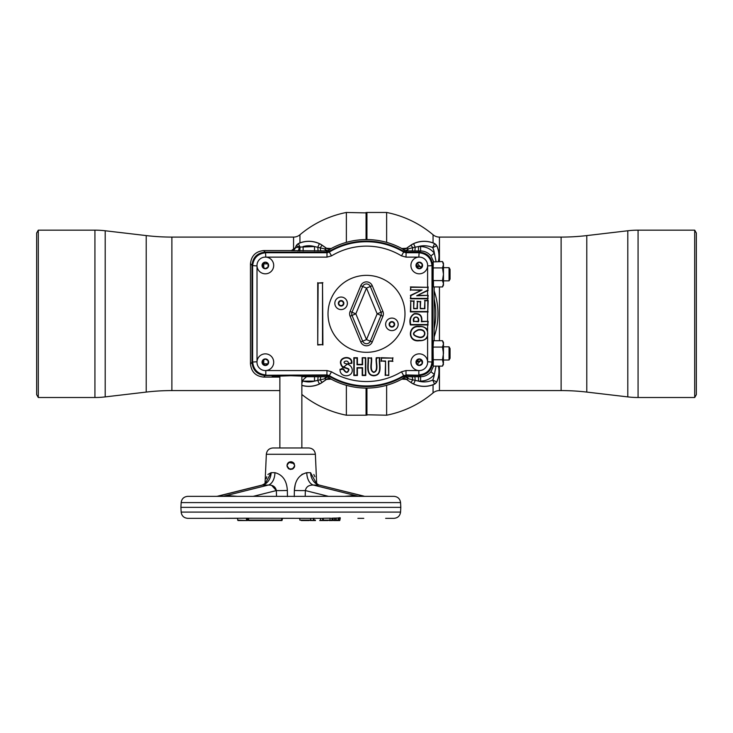 <?xml version="1.0" encoding="UTF-8"?>
<svg xmlns="http://www.w3.org/2000/svg" width="733" height="733" viewBox="0 0 733 733"><rect width="100%" height="100%" fill="white"/><g stroke="black" fill="none" stroke-linecap="round" stroke-linejoin="round"><path stroke-width="1.1" d="M586.785 235.586L586.785 392.082L627.805 396.901A87.96 87.96 0 0 0 638.077 397.506L694.701 397.506L696.35 394.647L696.35 233.021L694.701 230.162L638.077 230.162A87.96 87.96 0 0 0 627.805 230.767L586.785 235.586A219.9 219.9 0 0 1 561.111 237.089L439.434 237.089A9.896 9.896 0 0 1 433.056 234.762L433.056 242.898M433.056 234.762A103.353 103.353 0 0 0 386.63 212.46L386.63 242.357M439.434 366.115L439.434 390.579A9.896 9.896 0 0 0 433.056 392.906L433.056 384.77M386.63 385.311L386.63 415.208L366.5 414.768L366.5 388.087L366.06 415.208L366.06 388.087M386.63 212.46L366.94 212.46L366.94 239.581M346.37 242.357L346.37 212.46L366.5 212.9L366.5 239.581L366.94 212.46M366.94 388.087L366.94 415.208M439.434 390.579L561.111 390.579A219.9 219.9 0 0 1 586.785 392.082M694.701 397.506L694.701 230.162M301.849 394.473A103.353 103.353 0 0 0 346.37 415.208L346.37 385.311M293.566 249.935L293.566 237.089A9.896 9.896 0 0 0 299.944 234.762L299.944 242.898M346.37 415.208L366.06 415.208M366.06 239.581L366.06 212.46M279.859 390.579L171.888 390.579L171.888 237.089L293.566 237.089M171.888 390.579A219.9 219.9 0 0 0 146.215 392.082L146.215 235.586A219.9 219.9 0 0 0 171.888 237.089M146.215 392.082L105.195 396.901A87.96 87.96 0 0 1 94.923 397.506L38.299 397.506L36.65 394.647L36.65 233.021L38.299 230.162L38.299 397.506M146.215 235.586L105.195 230.767A87.96 87.96 0 0 0 94.923 230.162L38.299 230.162M417.214 263.477A71.468 71.468 0 0 1 420.211 266.684M434.156 290.818A71.468 71.468 0 0 1 434.156 336.85M420.211 360.984A71.468 71.468 0 0 1 417.214 364.191M416.527 361.745A69.268 69.268 0 0 0 418.699 359.372M434.156 328.677A69.268 69.268 0 0 0 434.156 298.991M418.699 268.296A69.268 69.268 0 0 0 416.527 265.923M265.346 257.1A8.356 8.356 0 0 1 273.702 265.456A8.356 8.356 0 0 1 265.346 273.812A8.356 8.356 0 0 1 256.99 265.456A8.356 8.356 0 0 1 265.346 257.1M419.276 353.856A8.356 8.356 0 0 1 427.632 362.212A8.356 8.356 0 0 1 419.276 370.568A8.356 8.356 0 0 1 410.92 362.212A8.356 8.356 0 0 1 419.276 353.856M265.346 353.856A8.356 8.356 0 0 1 273.702 362.212A8.356 8.356 0 0 1 265.346 370.568A8.356 8.356 0 0 1 256.99 362.212A8.356 8.356 0 0 1 265.346 353.856M419.102 326.368C422.95 326.222 425.781 327.468 427.605 330.107L427.605 336.997C425.827 339.599 423.088 340.845 419.377 340.735C407.007 342.494 407.878 324.82 419.102 326.368M419.102 326.753C430.518 324.82 430.61 342.119 419.377 340.35C407.466 341.954 408.327 325.351 419.102 326.753M418.305 330.061C412.038 332.938 412.358 335.274 419.267 337.061C426.001 338.133 426.963 328.815 418.305 330.061M418.277 329.676C411.579 332.883 411.909 335.467 419.267 337.446C426.423 338.747 427.385 328.192 418.277 329.676M419.276 257.1A8.356 8.356 0 0 1 427.632 265.456A8.356 8.356 0 0 1 419.276 273.812A8.356 8.356 0 0 1 410.92 265.456A8.356 8.356 0 0 1 419.276 257.1M438.471 261.553A25.114 25.114 0 0 0 436.786 245.72L434.614 243.548A25.114 25.114 0 0 0 413.559 243.631A17.418 17.418 0 0 0 410.938 245.143L406.476 248.267L401.812 248.514A74.253 74.253 0 0 0 331.188 248.514L328.723 250.255L329.08 251.483A72.723 72.723 0 0 1 403.92 251.483L404.277 250.255L401.858 248.533M433.45 366.115L442.485 366.115L443.465 362.936L442.485 366.115L443.465 364.411L442.485 359.766L443.465 353.416L443.465 342.421L442.485 340.717L443.465 343.896L442.485 340.717L433.469 340.717L433.121 346.452M449.045 346.819L450.062 348.578L450.062 358.254L449.045 360.013L449.045 346.819L443.465 346.819M279.859 376.89L272.209 376.368M279.859 376.405L272.227 376.405L290.854 375.717L309.482 376.405L306.614 376.716L303.132 379.813L301.849 383.405M309.5 376.368L301.849 376.405M298.386 243.548L296.214 245.72A25.114 25.114 0 0 0 295.426 247.662L295.491 247.745A25.032 25.032 0 0 1 296.279 245.784A4.398 4.398 135 0 1 298.45 243.613A25.032 25.032 0 0 1 319.405 243.704L319.441 243.631A25.114 25.114 0 0 0 298.386 243.548L300.035 247.085L314.521 246.554L324.774 248.899A4.398 2.831 -122.4 0 0 326.478 250.182A4.398 2.831 -122.4 0 0 328.723 250.255A4.398 4.398 -15.4 0 1 326.478 250.869L291.34 250.659L295.426 247.662L299.101 247.076A4.398 1.182 -89.4 0 1 297.937 250.933M321.091 376.735A4.398 0.834 90.4 0 0 320.294 379.987L322.062 382.525L326.524 379.401L324.774 378.769L314.521 381.114L303.132 381.114A20.634 20.634 0 0 0 314.521 381.114L314.521 376.716L326.478 376.799A4.398 4.398 -164.6 0 1 328.723 377.413L331.188 379.153A74.253 74.253 0 0 0 401.812 379.153L404.277 377.413A4.398 4.398 164.6 0 1 406.522 376.799L420.595 376.716C424.801 376.615 428.237 374.957 430.931 371.732L433.56 366.115M326.817 375.562L329.08 376.185L328.723 377.413A4.398 2.831 122.4 0 0 326.478 377.486A4.398 2.831 122.4 0 0 324.774 378.769A4.398 2.08 91.1 0 1 326.478 376.799L326.817 375.562L265.181 375.562L263.651 377.092L279.859 377.092M436.043 366.115L434.367 374.462C430.784 378.759 426.194 380.977 420.595 381.114L418.479 381.114A20.634 20.634 0 0 0 432.727 380.06L434.55 384.055A4.398 4.398 -45 0 0 436.721 381.884L436.786 381.948A25.114 25.114 0 0 0 438.471 366.115M406.476 248.267L408.226 248.899A4.398 2.08 -88.9 0 1 406.522 250.869L406.183 252.106L403.92 251.483M401.858 248.634A4.398 4.398 -3.3 0 0 406.476 248.368L410.984 245.216L412.706 247.681L408.226 248.899A4.398 2.831 -57.6 0 1 406.522 250.182A4.398 2.831 -57.6 0 1 404.277 250.255A4.398 4.398 15.4 0 0 406.522 250.869L411.909 250.933A4.398 0.834 -89.6 0 0 412.706 247.681L418.479 246.554L418.479 250.952L411.909 250.933M443.465 283.772L442.485 280.602L433.45 280.602L433.469 286.951L442.485 286.951L443.465 283.772L442.485 286.951L443.465 285.247L443.465 263.257L442.485 261.553L443.465 264.732L442.485 261.553L433.249 261.919M449.045 267.655L450.062 269.414L450.062 279.09L449.045 280.849L449.045 267.655L443.465 267.655M416.527 265.254A7.312 7.312 0 0 0 420.925 266.72A7.312 7.312 0 0 1 416.527 265.254M422.025 361.03A7.312 7.312 0 0 0 416.527 362.414A7.312 7.312 0 0 1 422.025 361.03M420.925 266.72A7.312 7.312 0 0 0 422.025 266.638A7.312 7.312 0 0 1 420.925 266.72M318.122 344.62L322.52 344.62L322.52 283.048L318.122 283.048L317.737 345.005L322.52 344.62M322.905 345.005L322.52 283.048M322.905 282.663L318.122 283.048M317.737 282.663L317.737 345.005M388.38 375.122L385.567 375.122L385.567 360.993L381.426 360.993L381.426 358.098L392.522 358.098L392.522 360.993L388.38 360.993L388.765 375.507L385.567 375.122M385.182 375.507L385.567 360.993M385.182 361.378L381.426 360.993M381.041 361.378L381.426 358.098M381.041 357.713L392.522 358.098M392.906 357.713L392.522 360.993M392.906 361.378L388.38 360.993M388.765 361.378L388.765 375.507M362.203 357.713L365.785 357.713L365.785 375.507L362.203 375.507L362.203 368.048L357.411 368.048L357.411 375.507L353.828 375.507L353.828 357.713L357.411 357.713L357.411 364.393L362.203 364.393L362.203 357.713L365.401 358.098L365.401 375.122L362.588 375.122L362.588 367.664L357.017 367.664L357.017 375.122L354.213 375.122L354.213 358.098L357.017 358.098L357.017 364.777L362.588 364.777L362.588 358.098M379.483 358.098C378.457 363.852 382.718 375.131 373.793 375.406C365.446 375.259 369.13 363.843 368.296 358.098L371.1 358.098C372.153 362.065 368.617 370.605 373.738 372.456C379.447 370.898 375.488 361.873 376.67 358.098L379.868 357.713C378.732 363.44 383.423 375.159 373.784 375.791C364.759 375.305 368.846 363.412 367.911 357.713L368.296 358.098M367.911 357.713L371.1 358.098M371.494 357.713C372.41 361.781 369.331 370.669 373.766 372.071C378.704 370.935 375.241 361.607 376.286 357.713L376.67 358.098M376.286 357.713L379.868 357.713M348.615 363.119L340.478 369.579L343.227 369.258C345.848 373.335 347.754 373.445 348.954 369.606C349.045 367.884 341.77 367.59 341.523 364.933C337.528 357.246 352.106 354.836 351.464 362.991L348.285 363.531C348.89 359.106 341.596 361.653 344.959 363.467C349.064 364.182 351.455 366.06 352.152 369.102C353.764 377.678 339.379 378.255 340.057 369.23L340.478 369.579M340.057 369.23L343.227 369.258M343.557 368.827C345.784 372.813 347.451 373.106 348.578 369.716C349.073 368.442 341.615 367.957 341.175 365.107C336.914 356.614 352.949 354.268 351.858 363.357L351.464 362.991M351.858 363.357L348.285 363.531M416.527 263.871L416.527 267.041L419.276 268.626L422.025 267.041L422.025 263.871L419.276 262.286L416.527 263.871M427.788 295.775L427.788 298.413L410.764 298.413L410.764 295.665L422.126 289.956L410.764 289.956L410.764 287.318L427.788 287.318L427.788 290.167L416.683 295.775L428.182 295.381L427.788 298.413M428.182 298.807L410.379 298.807L410.764 295.665M410.379 295.426L422.126 289.956M420.495 290.35L410.764 289.956M410.379 290.35L410.764 287.318M410.379 286.933L427.788 287.318M428.182 286.924L427.788 290.167M428.182 290.405L416.683 295.775M418.314 295.39L428.182 295.381M427.788 300.887L427.788 311.516L410.764 311.516L410.764 301.144L413.659 301.144L413.659 308.703L417.407 308.703L417.407 301.684L420.275 301.684L420.275 308.703L424.893 308.703L424.893 300.887L428.182 300.493L427.788 311.516M428.182 311.91L410.379 311.901L410.764 301.144M410.379 300.759L413.659 301.144M414.044 300.759L413.659 308.703M414.044 308.318L417.407 308.703M417.022 308.318L417.407 301.684M417.022 301.3L420.275 301.684M420.66 301.3L420.275 308.703M420.66 308.318L424.893 308.703M424.508 308.318L424.893 300.887M424.508 300.493L428.182 300.493M414.044 321.356L418.094 321.356C419.661 315.914 412.349 315.85 414.044 321.356L418.488 321.75C420.485 315.492 411.515 315.447 413.659 321.75M427.788 321.75L427.788 324.554L410.764 324.554C409.619 319.35 410.856 315.822 414.484 313.971C419.899 313.577 422.19 316.17 421.374 321.75L428.182 321.356L427.788 324.554M428.182 324.948L410.379 324.939C409.096 319.643 410.434 315.859 414.411 313.587C420.009 313.211 422.455 315.795 421.759 321.356L421.374 321.75M421.759 321.356L428.182 321.356M262.597 360.627L262.597 363.797L265.346 365.382L268.095 363.797L268.095 360.627L265.346 359.042L262.597 360.627M265.804 370.559L265.804 374.939C257.851 374.096 253.462 369.707 252.619 361.754L252.619 265.914C253.462 257.961 257.851 253.572 265.804 252.729L326.991 252.729L265.493 252.418L265.804 257.109M416.527 360.627L416.527 363.797L419.276 365.382L422.025 363.797L422.025 360.627L419.276 359.042L416.527 360.627M418.644 257.127L406.009 257.127L401.473 255.863A67.702 67.702 0 0 0 331.527 255.863L326.991 257.127L326.991 252.729L329.254 252.097A72.1 72.1 0 0 1 403.746 252.097L406.009 252.729L418.818 252.729C426.771 253.572 431.16 257.961 432.003 265.914L432.003 361.754C431.16 369.707 426.771 374.096 418.818 374.939L418.818 370.559M418.818 257.109L419.129 252.418C427.082 253.251 431.48 257.649 432.314 265.603L432.314 362.065L427.623 361.754M419.129 252.418L406.1 252.418L403.837 251.786A72.411 72.411 0 0 0 329.163 251.786L326.9 252.418M432.314 362.065C431.48 370.018 427.082 374.416 419.129 375.25L406.009 374.939L406.009 370.541L418.644 370.541M406.1 375.25L403.746 375.571A72.1 72.1 0 0 1 329.254 375.571L326.991 374.939L265.493 375.25L326.9 375.25L329.163 375.882A72.411 72.411 0 0 0 403.837 375.882L406.1 375.25L419.129 375.25M265.493 375.25C257.54 374.416 253.142 370.018 252.308 362.065L256.999 361.754M262.597 263.871L262.597 267.041L265.346 268.626L268.095 267.041L268.095 263.871L265.346 262.286L262.597 263.871M256.999 265.914L252.308 265.603C253.142 257.649 257.54 253.251 265.493 252.418M432.314 265.603L427.623 265.914M252.308 265.603L252.308 362.065M436.786 245.72L436.721 245.784A4.398 4.398 -135 0 0 434.55 243.613L432.727 247.607A20.634 20.634 0 0 0 418.479 246.554L420.595 246.554L420.595 250.952L418.479 250.952M438.389 261.553A25.032 25.032 0 0 0 436.721 245.784L432.727 247.607A20.634 20.634 0 0 1 434.367 253.206L436.043 261.553M410.938 245.143L410.984 245.216A17.335 17.335 0 0 1 413.595 243.704A25.032 25.032 0 0 1 434.55 243.613L434.614 243.548M443.199 266.336L442.485 267.902L443.465 274.252L442.485 267.902L443.465 264.732M442.485 280.602L443.465 274.252M433.121 281.215L433.203 262.002M433.084 279.209L433.45 280.602M442.485 267.902L433.45 267.902L433.084 269.295M433.121 267.288L433.45 267.902M433.56 261.553L430.931 255.936C428.237 252.711 424.801 251.053 420.595 250.952L419.441 252.106C427.394 252.949 431.783 257.338 432.626 265.291L432.626 362.377L433.285 363.027L433.084 348.459M419.441 252.106L406.183 252.106M420.595 246.554C426.194 246.691 430.784 248.908 434.367 253.206L430.931 255.936M434.156 286.951L434.156 340.717M418.479 376.716L418.479 381.114L408.226 378.769L406.476 379.3A4.398 4.398 3.3 0 0 401.858 379.034M420.595 381.114L420.595 376.716L419.441 375.562L406.183 375.562L406.522 376.799A4.398 2.08 88.9 0 1 408.226 378.769A4.398 2.831 57.6 0 0 404.277 377.413L403.92 376.185A72.723 72.723 0 0 1 329.08 376.185M430.931 371.732L434.367 374.462A20.634 20.634 0 0 1 432.727 380.06L436.721 381.884A25.032 25.032 0 0 0 438.389 366.115M434.614 384.119L434.55 384.055A25.032 25.032 0 0 1 413.595 383.964L413.559 384.037A25.114 25.114 0 0 0 434.614 384.119L436.786 381.948M413.559 384.037A17.418 17.418 0 0 1 410.938 382.525L406.476 379.401L401.858 379.135M414.924 376.716L415.19 380.546L413.595 383.964A17.335 17.335 0 0 1 410.984 382.452L412.706 379.987A4.398 0.834 89.6 0 0 411.909 376.735M302.903 381.078L303.132 379.813M318.076 376.716L317.81 380.546L319.405 383.964A17.335 17.335 0 0 0 322.016 382.452L326.524 379.3A4.398 4.398 176.7 0 1 331.142 379.034M326.524 379.401L331.142 379.135M322.062 382.525A17.418 17.418 0 0 1 319.441 384.037A25.114 25.114 0 0 1 301.849 385.402M251.996 265.291L250.466 263.761L250.466 363.907L251.996 362.377L251.996 265.291C252.839 257.338 257.228 252.949 265.181 252.106L326.817 252.106L326.478 250.869A4.398 2.08 -91.1 0 1 324.774 248.899L326.524 248.267L322.062 245.143A17.418 17.418 0 0 0 319.441 243.631M299.797 250.952L300.035 247.085L296.214 245.72M326.524 248.267L331.142 248.533M318.076 250.952L317.81 247.122L319.405 243.704A17.335 17.335 0 0 1 322.016 245.216L326.524 248.368A4.398 4.398 -176.7 0 0 331.142 248.634M291.34 250.659A4.398 4.398 -35.2 0 0 295.481 247.736L295.426 247.662M314.521 250.952L314.521 246.554A20.634 20.634 0 0 0 303.132 246.554L303.132 250.952M322.062 245.143L320.294 247.681A4.398 0.834 -90.4 0 0 321.091 250.933M250.466 263.761C251.3 255.808 255.698 251.41 263.651 250.576L291.285 250.576M250.466 363.907C251.3 371.86 255.698 376.258 263.651 377.092M251.996 362.377C252.839 370.33 257.228 374.719 265.181 375.562M406.183 375.562L403.92 376.185M443.199 350.218L443.465 362.936L442.485 359.766L433.45 359.766L433.121 360.379M442.485 359.766L443.465 353.416L442.485 347.066L443.465 343.896M433.203 365.666L433.285 363.027M433.084 358.373L433.45 359.766M442.485 347.066L433.45 347.066M419.441 375.562C427.394 374.719 431.783 370.33 432.626 362.377M329.08 251.483L326.817 252.106M385.631 324.353A6.267 6.267 0 0 1 391.898 318.085A6.267 6.267 0 0 1 398.166 324.353A6.267 6.267 0 0 1 391.898 330.62A6.267 6.267 0 0 1 385.631 324.353M334.834 303.315A6.267 6.267 0 0 1 341.102 297.048A6.267 6.267 0 0 1 347.369 303.315A6.267 6.267 0 0 1 341.102 309.583A6.267 6.267 0 0 1 334.834 303.315M366.5 352.316A38.483 38.483 0 0 1 328.017 313.834A38.483 38.483 0 0 1 366.5 275.351A38.483 38.483 0 0 1 404.983 313.834A38.483 38.483 0 0 1 366.5 352.316M370.33 286.493A4.151 4.151 0 0 0 362.67 286.493L352.005 312.249A4.151 4.151 0 0 0 352.005 315.419L355.835 313.834L350.09 311.452L360.755 285.705L366.5 288.078L372.245 285.705L382.91 311.452A6.221 6.221 0 0 1 382.91 316.216L372.245 341.963A6.221 6.221 0 0 1 360.755 341.963L362.67 341.175A4.151 4.151 0 0 0 370.33 341.175L366.5 339.59L377.165 313.834L380.995 312.249L370.33 286.493M360.755 341.963L350.09 316.216L352.005 315.419L362.67 341.175L366.5 339.59L355.835 313.834L366.5 288.078L377.165 313.834L380.995 315.419A4.151 4.151 0 0 0 380.995 312.249L382.91 311.452M393.163 322.154L390.625 322.154L389.36 324.353L390.625 326.551L393.163 326.551L394.436 324.353L393.163 322.154M339.837 301.116L338.564 303.315L339.837 305.514L342.375 305.514L343.64 303.315L342.375 301.116L339.837 301.116L342.375 301.116L343.64 303.315M287.281 466.985L287.006 465.565L288.115 462.862M288.17 468.323L289.013 468.946M294.419 467.022L294.08 467.663M272.923 447.973L308.785 447.973C312.652 448.321 314.851 450.429 315.373 454.277L266.336 454.277C266.858 450.429 269.057 448.321 272.923 447.973L279.859 447.973L279.859 375.846M308.785 447.973L301.849 447.973L301.849 375.846M288.225 462.752L292.421 462.056M294.684 465.931L294.364 467.141M288.967 468.918L288.362 468.497M309.573 520.128L308.41 520.128M299.76 518.341L282.507 518.341L299.76 518.341L299.852 520.128L310.169 520.128M357.887 518.341L363.77 518.341M332.388 520.494L333.048 520.128L332.645 518.341L334.33 518.075L334.385 519.23M319.139 518.341L317.994 518.341M314.439 518.341L313.898 518.341M282.178 518.341L282.095 520.128L282.507 518.341M223.822 518.341L187.74 518.341L237.446 518.341L237.996 520.54L246.6 520.54L246.297 518.222L217.939 518.341M293.447 468.405L292.275 469.147M290.836 469.413L290.011 469.322M287.006 465.455L287.327 464.026M289.425 461.992L291.578 461.79M292.476 462.074L294.419 464.117M293.594 462.871L294.089 463.476M308.767 472.712L306.779 472.675L301.849 474.398M295.252 484.348L294.354 490.478C294.913 480.637 299.064 474.7 306.779 472.675A13.194 8.283 -88.6 0 0 313.449 485.081L358.235 496.25L365.593 496.351M265.529 482.992L271.155 472.675L267.902 474.471M266.794 476.725L266.226 478.731M265.557 482.708L265.438 483.78M264.421 484L262.533 485.081A13.194 10.262 -88.3 0 0 271.155 472.675L274.93 472.675C282.654 474.7 286.795 480.637 287.354 490.478L287.446 496.617M187.74 496.351L393.969 496.351C397.817 496.699 400.007 498.779 400.557 502.6L181.152 502.6C181.702 498.779 183.891 496.699 187.74 496.351M180.904 507.346L181.152 512.092L400.557 512.092L400.804 507.346L180.904 507.346L181.152 502.6M331.343 518.341L332.635 518.139L332.58 520.54L329.09 520.54M309.179 520.54L301.318 520.54M308.85 520.54L301.657 520.54M294.171 467.517L294.437 466.976M289.169 469.019L293.035 468.735M292.843 468.863L292.22 469.166M287.006 465.565C289.608 470.559 292.165 470.559 294.703 465.565C292.101 460.626 289.544 460.626 287.006 465.565L288.133 468.286M320.477 518.341L320.385 520.128L323.354 520.512M336.172 518.543L335.723 520.128L335.751 518.341M294.116 463.522L288.655 462.404M287.363 463.934L288.142 462.835M289.123 462.129L290.891 461.717M292.357 462.019L293.521 462.789M283.075 447.973L298.633 447.973L283.075 447.973M363.98 496.159L319.176 485.081A13.194 10.262 88.3 0 1 310.554 472.675L316.18 482.992M306.779 472.675L310.554 472.675M328.521 496.351L305.349 490.569C306.156 486.767 308.85 484.934 313.449 485.081L319.176 485.081L363.971 496.25A6.597 4.664 90 0 0 364.777 496.351L359.051 496.351A6.597 4.664 90 0 1 358.235 496.25L352.115 495.728L344.318 496.351M305.203 496.351L305.349 490.569A13.194 0.632 1.4 0 1 294.354 490.478L294.263 496.617M269.423 485.099L268.278 485.081A13.194 8.283 88.6 0 0 274.93 472.675M216.116 496.351L217.738 496.25A6.597 4.664 90 0 1 216.931 496.351L222.658 496.351A6.597 4.664 90 0 0 223.473 496.25L229.594 495.728A6.597 2.575 90 0 0 230.684 496.351L351.025 496.351A6.597 2.575 90 0 0 352.115 495.728M385.65 496.351L364.777 496.351M276.506 496.351L276.359 490.569L271.824 485.576M333.478 520.54L339.736 520.54L338.225 520.128L338.151 518.02L340.02 517.718L339.553 518.341M338.692 517.828L338.774 520.128L339.865 520.128L340.02 517.718M332.635 518.139L334.431 518.139L334.34 520.128L335.723 520.128M334.431 518.139L338.151 518.02M323.62 520.128L322.767 520.128L322.703 518.323L323.253 518.268L323.317 520.128L329.951 520.128L330.079 518.204L331.765 518.341M323.253 518.268L330.079 518.204M314.494 520.128L315.364 520.128M315.492 520.54L313.614 520.54L315.492 520.54M332.095 518.24L332.159 520.128L324.169 520.128M332.709 520.128L334.037 520.128L332.709 520.128M336.181 518.341L336.154 520.128L338.774 520.128M338.646 520.54L336.154 520.128M247.021 518.341L246.297 518.341M400.557 512.092C400.007 515.913 397.817 517.993 393.969 518.341L385.65 518.341M338.16 518.341L338.71 518.341M340.304 517.874L339.865 520.128M336.575 520.54L333.909 520.54M322.337 518.341L322.749 519.514M329.309 520.128L323.757 520.54M323.317 520.128L322.722 520.128M326.918 520.54L327.596 520.54M323.4 520.54L322.3 520.54M327.981 520.54L319.698 520.54M312.954 518.341L320.138 518.341M322.557 518.341L320.11 518.341M313.898 518.222L313.962 520.128L313.742 518.341M310.71 518.341L310.609 520.128L313.834 520.54L310.261 520.531M313.412 520.128L313.348 518.286M313.11 518.341L310.664 518.341M246.297 518.222L310.279 518.341M281.619 520.128L247.928 520.128L247.974 518.341L248.56 518.341L248.698 520.54L281.655 520.54L281.701 518.341M282.113 518.341L281.655 520.54M250.21 520.54L281.967 520.54M247.021 518.286L246.994 520.128L248.698 520.54M247.534 520.54L237.666 520.128M229.594 495.728L237.382 496.351M287.354 490.478A13.194 0.632 178.6 0 1 276.359 490.569C275.498 486.712 272.795 484.88 268.26 485.081L262.533 485.081L217.738 496.25L223.473 496.25L268.26 485.081M314.915 476.725L313.806 474.471M439.434 237.089L439.434 261.553M439.434 286.951L439.434 340.717M561.111 237.089L561.111 390.579M627.805 230.767L627.805 396.901M638.077 230.162L638.077 397.506M105.195 396.901L105.195 230.767M94.923 397.506L94.923 230.162M265.346 262.157A3.299 3.299 0 0 1 268.644 265.456A3.299 3.299 0 0 1 265.346 268.754A3.299 3.299 0 0 1 262.048 265.456A3.299 3.299 0 0 1 265.346 262.157M419.276 358.913A3.299 3.299 0 0 1 422.575 362.212A3.299 3.299 0 0 1 419.276 365.51A3.299 3.299 0 0 1 415.978 362.212A3.299 3.299 0 0 1 419.276 358.913M265.346 358.913A3.299 3.299 0 0 1 268.644 362.212A3.299 3.299 0 0 1 265.346 365.51A3.299 3.299 0 0 1 262.048 362.212A3.299 3.299 0 0 1 265.346 358.913M419.276 262.157A3.299 3.299 0 0 1 422.575 265.456A3.299 3.299 0 0 1 419.276 268.754A3.299 3.299 0 0 1 415.978 265.456A3.299 3.299 0 0 1 419.276 262.157M414.924 250.952L415.19 247.122L413.559 243.631M279.859 376.689L274.554 376.689M307.154 376.689L301.849 376.689M319.441 384.037L319.405 383.964A25.032 25.032 0 0 1 301.849 385.32M427.605 295.39L427.605 290.689M265.978 370.541L326.991 370.541L331.527 371.805A67.702 67.702 0 0 0 401.473 371.805L406.009 370.541M326.9 375.25L326.991 370.541M329.163 375.882L331.527 371.805M403.837 375.882L401.473 371.805M329.163 251.786L331.527 255.863M401.473 255.863L403.837 251.786M406.1 252.418L406.009 257.127M257.017 266.088L257.017 361.58M427.605 361.58L427.605 336.997M427.605 330.107L427.605 324.939M427.605 321.356L427.605 311.901M427.605 300.493L427.605 298.807M427.605 286.933L427.605 266.088M326.991 257.127L265.978 257.127M433.285 264.64L432.626 265.291M433.295 280.024L433.295 280.886M433.295 346.782L433.295 347.644M406.476 379.401L410.938 382.525M306.614 376.716L314.521 376.716M263.743 263.211L263.743 263.853L268.067 263.853M262.625 263.853L263.743 263.853L263.743 267.701M262.625 363.815L263.743 363.815L263.743 359.967M268.067 363.815L263.743 363.815L263.743 364.457M263.651 250.576L265.181 252.106M389.15 324.353A2.749 2.749 0 0 1 391.898 321.604A2.749 2.749 0 0 1 394.647 324.353A2.749 2.749 0 0 1 391.898 327.101A2.749 2.749 0 0 1 389.15 324.353M338.353 303.315A2.749 2.749 0 0 1 341.102 300.567A2.749 2.749 0 0 1 343.85 303.315A2.749 2.749 0 0 1 341.102 306.064A2.749 2.749 0 0 1 338.353 303.315M360.755 285.705A6.221 6.221 0 0 1 372.245 285.705M372.245 341.963L370.33 341.175L380.995 315.419L382.91 316.216M350.09 316.216A6.221 6.221 0 0 1 350.09 311.452M334.34 520.128L333.048 520.128M276.359 490.569L253.187 496.351M386.63 415.208A103.353 103.353 0 0 0 433.056 392.906M346.37 212.46A103.353 103.353 0 0 0 299.944 234.762M443.465 280.849L449.045 280.849M443.465 360.013L449.045 360.013M266.336 454.277L265.044 483.487M181.152 512.092C181.702 515.913 183.891 517.993 187.74 518.341M217.728 496.159L262.066 485.099C264.512 483.954 265.868 482.955 266.134 482.085L265.749 483.624M400.557 502.6L400.804 507.346M315.96 483.624L315.575 482.094C315.337 482.314 318.901 485.594 319.643 485.099M317.288 484L316.665 483.487L315.373 454.277"/></g></svg>
